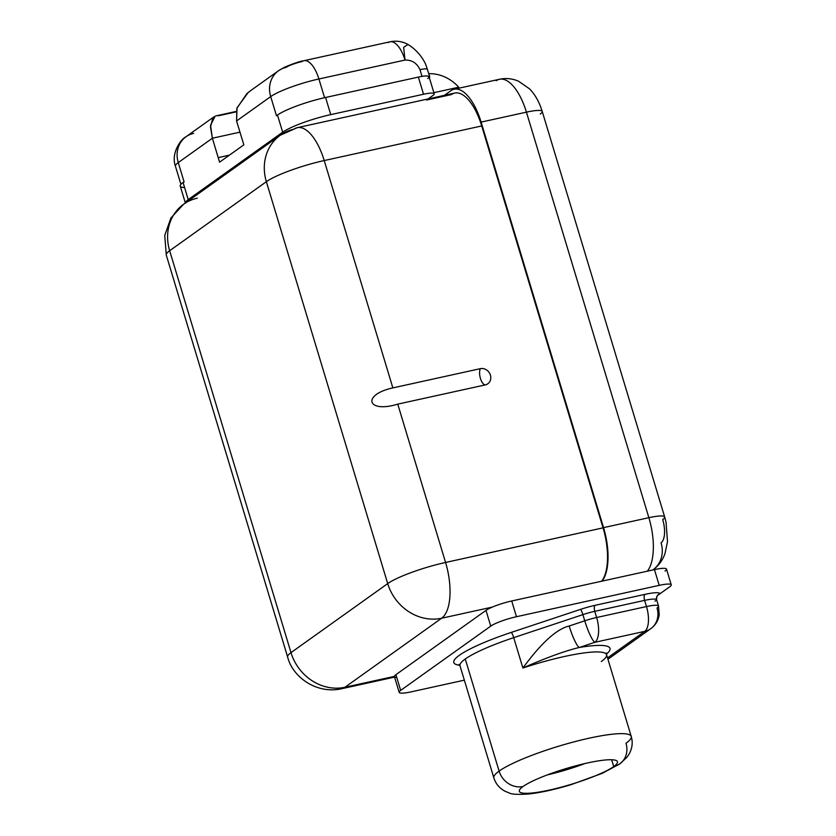 <?xml version="1.0" encoding="UTF-8"?>
<svg xmlns="http://www.w3.org/2000/svg" width="836" height="836" viewBox="0 0 836 836"><rect width="100%" height="100%" fill="white"/><g stroke="black" fill="none" stroke-linecap="round" stroke-linejoin="round"><path stroke-width="1.25" d="M290.991 652.634L169.656 250.727L266.36 181.694L387.705 583.612L290.991 652.634A46.126 7.451 163.2 0 0 287.626 657.002A46.126 7.451 -16.8 0 1 290.991 652.634L387.705 583.612A46.126 41.089 54.5 0 0 441.648 618.222L344.944 687.255L394.393 676.387L344.944 687.255A46.126 41.089 -125.5 0 1 290.991 652.634A46.126 41.089 54.5 0 0 344.944 687.255A46.126 19.594 77.6 0 1 341.684 688.728A46.126 19.594 -102.4 0 0 344.944 687.255L441.648 618.222A46.126 19.594 -102.4 0 0 445.567 562.461L603.049 527.861L481.703 125.954L324.222 160.554L392.857 387.894L480.366 368.666A8.6 7.66 -125.5 0 1 490.418 375.113A8.6 7.66 -125.5 0 1 485.267 384.905L397.758 404.133L445.567 562.461L603.049 527.861A46.126 19.594 77.6 0 1 601.606 581.229A46.126 19.594 77.6 0 0 603.049 527.861L481.703 125.954L324.222 160.554A46.126 19.594 -102.4 0 0 297.25 127.678A46.126 19.594 -102.4 0 0 293.99 129.152A46.126 41.089 54.5 0 0 280.353 135.192A46.126 41.089 54.5 0 0 266.36 181.694A46.126 7.451 -16.8 0 1 324.222 160.554L392.857 387.894C361.497 394.78 367.119 413.59 397.758 404.133L445.567 562.461A46.126 7.451 163.2 0 0 387.705 583.612L266.36 181.694L169.656 250.727L290.991 652.634M492.331 607.093L441.648 618.222A46.126 41.089 -125.5 0 1 387.705 583.612A46.126 7.451 -16.8 0 1 445.567 562.461A46.126 19.594 77.6 0 1 441.648 618.222L492.331 607.093M297.25 127.678L280.353 135.192A46.126 41.089 -125.5 0 0 266.36 181.694A46.126 7.451 163.2 0 1 324.222 160.554A46.126 19.594 77.6 0 0 297.25 127.678L454.732 93.078A46.126 19.594 77.6 0 1 481.703 125.954A46.126 19.594 77.6 0 0 451.471 94.552L426.538 100.027M197.286 198.184A46.126 41.089 54.5 0 0 183.638 204.214L170.889 218.018L164.744 235.407L166.28 255.095A46.126 7.451 -16.8 0 1 169.656 250.727A46.126 41.089 -125.5 0 1 183.638 204.214A46.126 41.089 54.5 0 0 169.656 250.727A46.126 7.451 163.2 0 0 166.28 255.095L287.626 657.002C292.684 677.421 317.011 694.392 341.684 688.728L394.561 677.108M485.267 384.905A8.6 7.66 54.5 0 0 490.418 375.113A8.6 7.66 54.5 0 0 480.366 368.666A8.966 3.814 -102.4 0 0 480.449 378.478A8.966 3.814 -102.4 0 0 485.267 384.905A8.966 3.814 77.6 0 1 480.449 378.478A8.966 3.814 77.6 0 1 480.366 368.666L392.857 387.894C361.497 394.78 367.119 413.59 397.758 404.133L485.267 384.905M212.825 117.918L210.494 127.176L212.386 138.222L239.953 132.161L212.386 138.222L218.196 157.617L229.409 155.151L218.196 157.617L219.575 162.174L243.84 144.858L219.575 162.174L212.386 138.222L178.256 162.581L184.108 181.955L183.053 182.457L188.225 199.616A38.341 6.197 163.2 0 0 185.383 202.97A38.341 6.197 -16.8 0 1 188.225 199.616L282.672 132.203A38.341 6.197 -16.8 0 1 330.753 114.626L423.538 94.249A18.162 2.936 -16.8 0 1 432.87 95.513L428.074 98.941L432.87 95.513A18.162 2.936 163.2 0 0 434.197 93.789A18.162 2.936 163.2 0 0 423.538 94.249L418.355 77.09L325.58 97.478L330.753 114.626L423.538 94.249L418.355 77.09A18.162 2.936 -16.8 0 1 427.133 75.94L427.196 76.149A18.162 2.936 -16.8 0 1 429.087 76.849L434.197 93.789M193.607 133.394A25.623 22.823 54.5 0 0 186.02 136.749A25.623 22.823 54.5 0 0 178.256 162.581A38.446 6.207 163.2 0 0 175.445 166.228A38.446 6.207 -16.8 0 1 178.256 162.581L184.108 181.955L183.053 182.457L188.225 199.616L282.672 132.203L277.489 115.044L276.486 115.765L270.697 96.6L236.567 120.969L243.84 144.858L236.567 120.969L236.849 108.377L246.85 93.632L250.518 90.716M282.672 132.203L277.489 115.044A38.341 6.197 -16.8 0 1 325.58 97.478L330.753 114.626A38.341 6.197 163.2 0 0 282.672 132.203M276.486 115.765L277.489 115.044A38.341 6.197 -16.8 0 1 325.58 97.478L418.355 77.09A18.162 2.936 -16.8 0 1 427.133 75.94L427.196 76.149A12.812 2.069 -16.8 0 1 429.265 77.455A12.812 2.069 163.2 0 0 429.714 76.619A12.812 2.069 163.2 0 0 427.196 76.149A18.162 2.936 163.2 0 1 427.75 78.574M185.425 203.242L180.242 186.083A38.341 6.197 -16.8 0 1 183.053 182.457A38.341 6.197 163.2 0 0 184.589 187.557M218.259 115.796L236.013 111.899M422.023 76.379L419.996 69.681A12.812 2.069 -16.8 0 1 427.53 69.357A12.812 2.069 -16.8 0 0 419.996 69.681C416.84 63.034 411.845 59.826 405.011 60.067L318.913 78.981L324.567 97.697L318.913 78.981A38.446 6.207 163.2 0 0 270.697 96.6A38.446 6.207 -16.8 0 1 318.913 78.981A25.623 10.889 -102.4 0 0 303.928 60.714A25.623 10.889 77.6 0 1 318.913 78.981L405.011 60.067A25.623 10.889 -102.4 0 0 390.036 41.8A25.623 10.889 77.6 0 1 405.011 60.067C411.845 59.826 416.84 63.034 419.996 69.681L422.023 76.379M218.238 157.586L229.451 155.13L218.238 157.586M270.697 96.6A25.623 22.823 -125.5 0 1 278.472 70.767L284.167 67.413C293.373 63.515 299.957 61.279 303.928 60.714A25.623 10.889 -102.4 0 0 302.12 61.54A12.812 2.069 -16.8 0 0 286.048 67.413A25.623 22.823 54.5 0 0 278.472 70.767A25.623 22.823 54.5 0 0 270.697 96.6L236.567 120.969L237.048 107.771L248.292 92.409M408.02 44.454L403.642 47.338L405.011 60.067L403.642 47.338L408.02 44.454M303.928 60.714L390.036 41.8A25.623 10.889 -102.4 0 0 388.228 42.615M215.176 116.131L210.536 125.254L212.386 138.222L178.256 162.581A25.623 22.823 -125.5 0 1 186.02 136.749C179.74 139.884 170.983 154.346 175.445 166.228L180.9 184.317M652.864 569.964L652.916 569.933A26.909 23.972 -125.5 0 1 652.864 569.964A26.909 23.972 54.5 0 0 652.916 569.933A26.909 23.972 54.5 0 0 661.077 542.794A19.218 8.161 -102.4 0 0 662.708 519.564A26.909 4.347 163.2 0 0 664.683 517.014A26.909 4.347 163.2 0 0 648.872 517.683A46.126 19.594 77.6 0 1 647.325 571.187A46.126 19.594 -102.4 0 0 648.872 517.683L526.429 112.149L481.118 122.108A46.126 19.594 -102.4 0 0 450.886 90.706L444.376 95.356L450.886 90.706A46.126 19.594 -102.4 0 1 454.147 89.233A46.126 19.594 -102.4 0 1 481.118 122.108L603.55 527.641L481.118 122.108L526.429 112.149A26.909 4.347 -16.8 0 1 542.24 111.47A26.909 4.347 163.2 0 0 526.429 112.149A46.126 19.594 -102.4 0 0 499.468 79.274A46.126 19.594 77.6 0 1 526.429 112.149L648.872 517.683A26.909 4.347 -16.8 0 1 664.683 517.014L542.24 111.47C539.262 101.908 535.019 94.363 529.501 88.825L518.477 81.176C512.269 78.532 505.937 77.894 499.468 79.274A46.126 19.594 -102.4 0 0 496.208 80.747M602.014 581.145A46.126 19.594 -102.4 0 0 603.55 527.641L648.872 517.683L603.55 527.641A46.126 19.594 -102.4 0 1 602.014 581.145M540.265 114.02A26.909 4.347 163.2 0 0 542.24 111.47M396.745 677.4A20.503 3.313 -16.8 0 1 395.919 674.673L485.988 610.385A20.503 3.313 -16.8 0 1 511.705 600.98L654.463 569.619A20.503 3.313 -16.8 0 1 664.996 571.051M459.089 664.453L460.009 665.801A71.76 11.599 -16.8 0 1 465.255 658.998L499.102 771.105A71.76 11.599 163.2 0 0 493.857 777.898A71.76 11.599 -16.8 0 1 499.102 771.105L465.255 658.998A71.76 11.599 -16.8 0 1 513.712 637.649L522.887 668.037A71.76 11.599 -16.8 0 1 606.57 654.703A71.76 11.599 -16.8 0 1 601.324 661.506M625.997 743.225A71.76 11.599 163.2 0 0 631.243 736.422A71.76 11.599 163.2 0 0 574.437 741.751A71.76 11.599 163.2 0 0 499.102 771.105A71.76 11.599 -16.8 0 1 574.437 741.751A71.76 11.599 -16.8 0 1 631.243 736.422C632.946 742.211 632.329 747.938 629.383 753.602L626.864 757.374L619.779 763.895A20.503 18.267 -125.5 0 1 613.718 766.57A51.257 8.287 163.2 0 0 587.363 762.996A51.257 8.287 163.2 0 0 523.075 786.488A20.503 18.267 -125.5 0 1 499.102 771.105A20.503 18.267 54.5 0 0 523.075 786.488A51.257 8.287 163.2 0 0 549.43 790.062A51.257 8.287 163.2 0 0 613.718 766.57A20.503 18.267 54.5 0 0 619.779 763.895A20.503 18.267 54.5 0 0 625.997 743.225M619.779 763.895L602.296 773.321L571.103 784.649C554.916 789.529 540.714 792.653 528.488 794.012C518.027 794.691 511.559 794.336 509.103 792.925L504.913 791.18C499.332 788.097 495.643 783.666 493.857 777.898L460.009 665.801A71.76 11.599 -16.8 0 1 465.255 658.998A71.76 11.599 -16.8 0 1 513.712 637.649L582.901 614.638A20.503 3.313 -16.8 0 1 594.772 611.335L644.619 600.384L646.489 606.56A20.503 8.715 -102.4 0 1 644.744 631.347L594.898 642.299A20.503 8.715 -102.4 0 0 596.632 617.511A20.503 8.715 77.6 0 1 594.898 642.299A20.503 3.438 -108.4 0 1 584.761 620.814A20.503 3.438 71.6 0 0 594.898 642.299L579.317 647.482A20.503 3.438 -108.4 0 1 569.18 625.997C556.619 629.006 541.185 643.02 522.887 668.037C539.638 660.524 563.401 651.139 579.317 647.482A20.503 3.438 -108.4 0 1 569.18 625.997L584.761 620.814A20.503 3.313 -16.8 0 1 596.632 617.511L646.489 606.56A20.503 3.313 -16.8 0 1 658.528 606.048L659.217 614.721C658.392 620.427 655.591 625.077 650.805 628.662A20.503 18.267 -125.5 0 1 644.744 631.347A20.503 18.267 54.5 0 0 650.805 628.662A20.503 18.267 54.5 0 0 657.023 607.991A20.503 3.313 163.2 0 0 658.528 606.048A20.503 3.313 163.2 0 0 646.489 606.56A20.503 8.715 77.6 0 1 644.744 631.347L607.542 657.901L644.744 631.347L594.898 642.299L579.317 647.482A76.881 12.425 -16.8 0 1 606.455 654.086A76.881 12.425 163.2 0 0 579.317 647.482C563.401 651.139 539.638 660.524 522.887 668.037C541.185 643.02 556.619 629.006 569.18 625.997L584.761 620.814L582.901 614.638A20.503 3.313 -16.8 0 1 594.772 611.335L596.632 617.511L646.489 606.56L644.619 600.384L594.772 611.335L596.632 617.511A20.503 3.313 163.2 0 0 584.761 620.814L582.901 614.638L513.712 637.649L522.887 668.037A71.76 11.599 -16.8 0 1 606.57 654.703L631.243 736.422M654.985 601.22L656.668 599.893A20.503 3.313 -16.8 0 0 644.619 600.384A4.995 2.121 77.6 0 1 645.047 594.344L595.19 605.295A4.995 2.121 -102.4 0 0 594.772 611.335A4.995 2.121 77.6 0 1 595.19 605.295A25.498 4.117 163.2 0 0 580.435 609.402A4.995 0.836 -108.4 0 1 582.901 614.638A4.995 0.836 71.6 0 0 580.435 609.402L511.245 632.413A4.995 0.836 -108.4 0 1 513.712 637.649A4.995 0.836 71.6 0 0 511.245 632.413A76.755 12.404 163.2 0 0 459.8 665.289A76.755 12.404 -16.8 0 1 511.245 632.413L580.435 609.402A25.498 4.117 -16.8 0 1 595.19 605.295L645.047 594.344A4.995 2.121 -102.4 0 0 644.619 600.384A20.503 3.313 -16.8 0 1 656.657 599.872A20.503 3.313 -16.8 0 1 656.668 599.893A20.503 3.313 -16.8 0 1 656.668 599.893A4.995 4.932 164.8 0 1 660.022 593.727L669.751 586.788A20.503 3.313 163.2 0 0 659.207 585.357L516.46 616.717A20.503 3.313 163.2 0 0 490.742 626.122L400.663 690.411A20.503 3.313 163.2 0 0 411.207 691.842L464.346 680.17L411.207 691.842A20.503 3.313 163.2 0 1 399.169 692.354A20.503 3.313 163.2 0 1 400.663 690.411L490.742 626.122L485.988 610.385A20.503 3.313 -16.8 0 1 511.705 600.98L516.46 616.717L659.207 585.357L654.463 569.619A20.503 3.313 -16.8 0 1 666.501 569.107L671.256 584.845A20.503 3.313 163.2 0 0 659.207 585.357L654.463 569.619L511.705 600.98L516.46 616.717A20.503 3.313 163.2 0 0 490.742 626.122L485.988 610.385L395.919 674.673L400.663 690.411L395.919 674.673A20.503 3.313 -16.8 0 0 394.414 676.617L399.169 692.354M671.256 584.845A20.503 3.313 163.2 0 1 669.751 586.788L660.022 593.727A25.498 4.117 163.2 0 0 645.047 594.344A25.498 4.117 -16.8 0 1 660.022 593.727L657.378 595.619M613.718 766.57A51.257 8.287 163.2 0 0 617.459 761.711A51.257 8.287 163.2 0 0 576.892 765.525A51.257 8.287 163.2 0 0 523.075 786.488A51.257 8.287 163.2 0 0 519.334 791.347A51.257 8.287 163.2 0 0 559.901 787.533A51.257 8.287 163.2 0 0 613.718 766.57L611.649 759.746L613.718 766.57M584.991 763.529A51.257 8.287 -16.8 0 1 547.381 774.888A51.257 8.287 163.2 0 0 584.991 763.529M658.528 606.048L656.626 599.757A4.995 4.932 164.8 0 1 660.022 593.727L658.11 595.096M433.863 92.681L458.703 87.216A38.446 34.245 54.5 0 0 428.837 73.704A38.446 34.245 54.5 0 1 458.703 87.216L433.863 92.681M456.655 88.679L458.703 87.216L456.655 88.679M280.353 135.192L183.638 204.214M429.714 76.619L425.952 65.083C424.071 60.223 418.23 50.714 407.968 44.423C402.241 41.361 396.264 40.483 390.036 41.8M250.445 90.769L278.472 70.767M186.02 136.749L214.047 116.747M236.086 111.46L216.022 115.87M499.468 79.274L454.147 89.233M652.916 569.933C658.549 565.794 662.572 560.36 664.975 553.631L667.504 541.613L666.041 522.239L664.683 517.014M656.626 599.757C656.563 597.113 657.065 595.545 658.131 595.075M606.57 654.703L606.591 652.979M650.805 628.662L607.95 659.259"/></g></svg>
